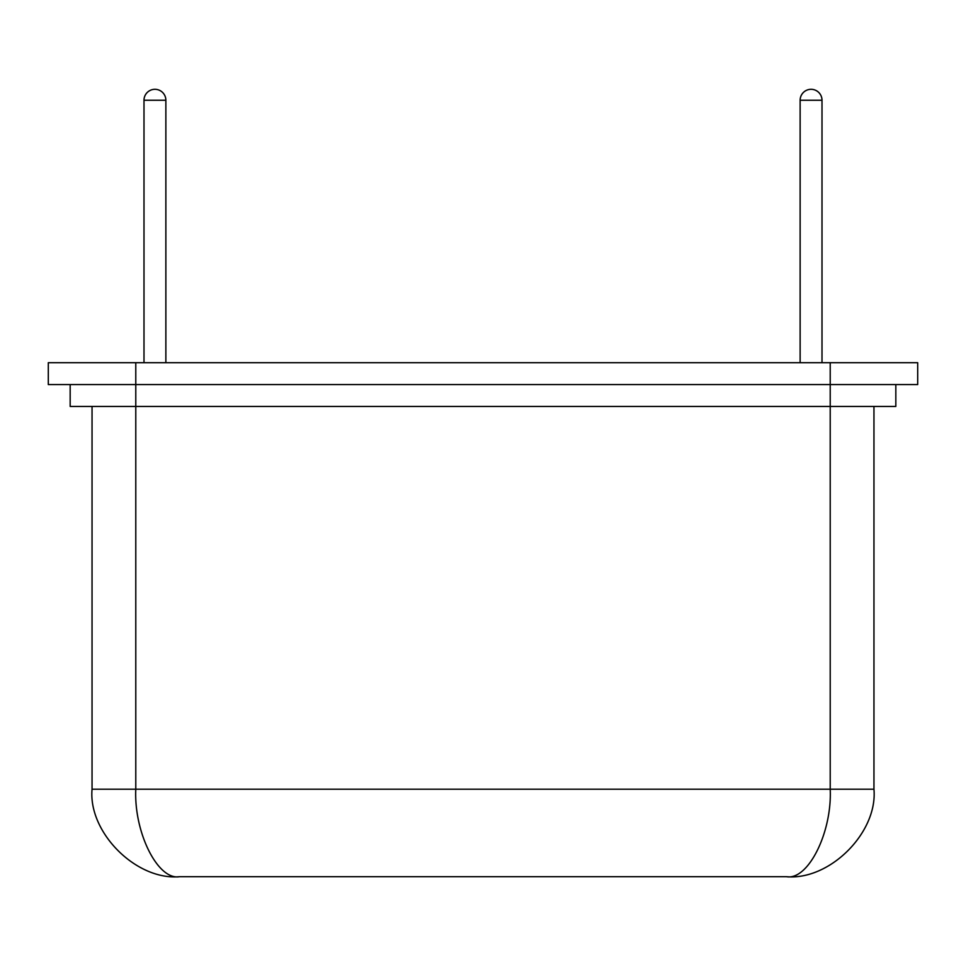 <?xml version="1.0" encoding="UTF-8"?>
<svg xmlns="http://www.w3.org/2000/svg" width="966" height="966" viewBox="0 0 966 966"><rect width="100%" height="100%" fill="white"/><g stroke="black" fill="none" stroke-linecap="round" stroke-linejoin="round"><path stroke-width="1.45" d="M822.006 362.709L822.006 100.247A10.94 10.94 0 0 0 811.078 89.307A10.94 10.94 0 0 0 800.138 100.247L800.138 362.709M165.862 362.709L165.862 100.247A10.94 10.94 0 0 0 154.922 89.307A10.94 10.94 0 0 0 143.994 100.247L143.994 362.709M895.832 384.577L895.832 406.445L830.217 406.445L830.217 362.709L917.7 362.709L917.7 384.577L48.3 384.577L48.3 362.709L135.783 362.709L135.783 406.445L70.168 406.445L70.168 384.577M830.217 362.709L135.783 362.709M873.952 406.445L873.952 789.21L830.217 789.21L830.217 406.445L135.783 406.445L135.783 789.21L830.217 789.21C832.173 832.487 808.107 880.606 786.469 876.693L179.531 876.693C157.893 880.606 133.827 832.487 135.783 789.21L92.048 789.21L92.048 406.445M179.531 876.693C136.242 880.606 88.135 832.487 92.048 789.21C88.135 832.487 136.242 880.606 179.531 876.693M873.952 789.21C877.865 832.487 829.758 880.606 786.469 876.693C829.758 880.606 877.865 832.487 873.952 789.21M822.006 100.247L800.138 100.247M165.862 100.247L143.994 100.247"/></g></svg>
